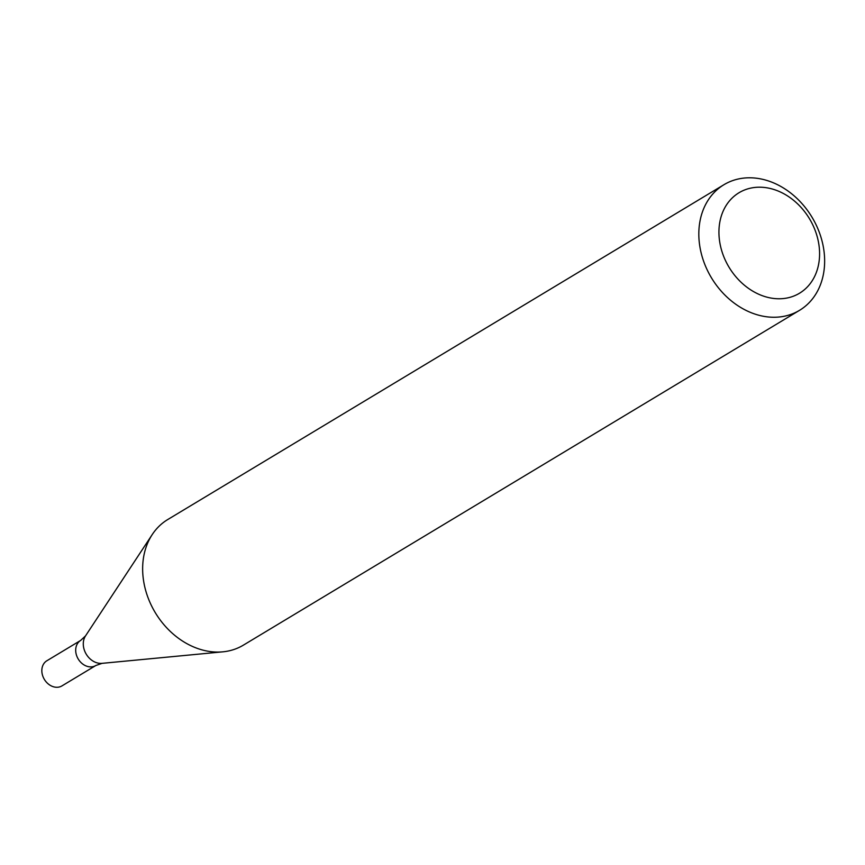 <?xml version="1.0" encoding="UTF-8"?>
<svg xmlns="http://www.w3.org/2000/svg" width="865" height="865" viewBox="0 0 865 865"><rect width="100%" height="100%" fill="white"/><g stroke="black" fill="none" stroke-linecap="round" stroke-linejoin="round"><path stroke-width="1.3" d="M821.523 239.108A73.309 58.701 -121 0 1 799.541 310.33A73.309 58.701 -121 0 1 711.441 277.806A73.309 58.701 -121 0 1 723.918 184.721A73.309 58.701 -121 0 1 821.523 239.108M723.918 184.721L167.745 519.541A73.309 58.701 59 0 0 152.24 534.548A73.309 58.701 59 0 0 155.257 612.615A73.309 58.701 59 0 0 222.846 651.832A73.309 58.701 59 0 0 225.138 651.561A73.309 58.701 59 0 0 243.368 645.149L799.541 310.33M817.09 236.264A58.647 46.959 -121 0 1 758.908 294.316A58.647 46.959 -121 0 1 731.768 198.409A58.647 46.959 -121 0 1 817.09 236.264M102.059 663.347A17.159 13.743 59 0 1 86.241 654.178A17.159 13.743 59 0 1 85.527 635.894L80.705 640.392A14.662 11.742 59 0 0 77.115 656.87A14.662 11.742 59 0 0 92.187 666.796A14.662 11.742 59 0 0 95.831 665.509L61.966 685.891A14.662 11.742 59 0 1 58.323 687.178A14.662 11.742 59 0 1 43.25 677.252A14.662 11.742 59 0 1 46.851 660.774L80.705 640.392A14.662 11.742 59 0 0 77.115 656.87A14.662 11.742 59 0 0 92.187 666.796A14.662 11.742 59 0 0 95.831 665.509L102.059 663.347L222.846 651.832M85.527 635.894L152.24 534.548"/></g></svg>
